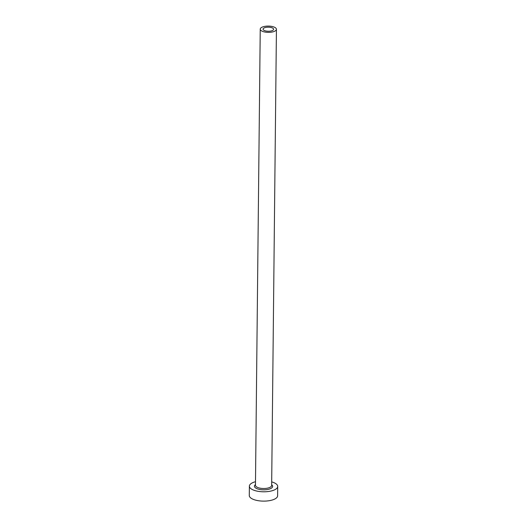<?xml version="1.0" encoding="UTF-8"?>
<svg xmlns="http://www.w3.org/2000/svg" width="527" height="527" viewBox="0 0 527 527"><rect width="100%" height="100%" fill="white"/><g stroke="black" fill="none" stroke-linecap="round" stroke-linejoin="round"><path stroke-width="0.79" d="M266.089 27.351A5.263 2.042 0.6 0 0 263.072 29.163A5.263 2.042 0.6 0 0 270.582 31.08A5.263 2.042 0.6 0 0 273.599 29.275A5.263 2.042 0.6 0 0 266.089 27.351M271.794 32.088A8.096 3.136 0.6 0 0 276.431 29.301A8.096 3.136 0.6 0 0 264.883 26.35A8.096 3.136 0.6 0 0 260.239 29.13A8.096 3.136 0.6 0 0 271.794 32.088M255.503 481.711A14.17 5.487 0.6 0 0 249.383 486.157A14.17 5.487 0.6 0 0 269.593 491.322A14.17 5.487 0.6 0 0 277.716 486.454A14.17 5.487 0.6 0 0 271.688 481.882M249.383 486.157L249.284 495.485A14.17 5.487 0.6 0 0 269.501 500.65A14.17 5.487 0.6 0 0 277.617 495.782L277.716 486.454M271.662 484.774A9.111 3.531 -179.4 0 1 267.439 489.53A9.111 3.531 -179.4 0 1 256.985 488.694A9.111 3.531 -179.4 0 1 255.47 484.603M260.239 29.13L255.463 485.288A8.096 3.136 0.6 0 0 267.011 488.239A8.096 3.136 0.6 0 0 271.655 485.453L276.431 29.301"/></g></svg>
